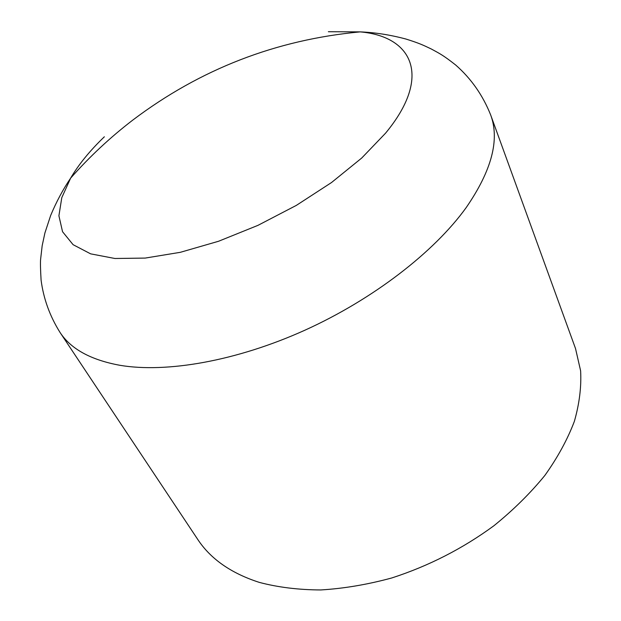 <?xml version="1.0" encoding="UTF-8"?>
<svg xmlns="http://www.w3.org/2000/svg" width="621" height="621" viewBox="0 0 621 621"><rect width="100%" height="100%" fill="white"/><g stroke="black" fill="none" stroke-linecap="round" stroke-linejoin="round"><path stroke-width="0.93" d="M104.351 136.791C89.967 150.585 78.727 164.371 70.631 178.142L61.789 197.657L58.91 215.782L62.55 231.726L73.092 244.682L90.635 253.849L114.916 258.491L145.205 258.08L180.3 252.32L218.545 241.266L257.94 225.361L296.302 205.411L331.513 182.535L361.717 158.037L385.486 133.259C432.387 76.748 412.771 36.453 360.172 31.881L328.377 31.718M60.027 332.429L197.742 539.424C210.612 558.962 231.105 573.276 259.221 582.366C277.983 587.326 298.499 589.849 320.778 589.95C343.801 588.561 367.446 584.571 391.719 577.98C428.645 566.034 462.723 548.615 493.943 525.723C513.42 509.95 530.404 493.175 544.889 475.407C557.728 457.374 567.555 439.358 574.363 421.356C579.416 403.642 581.497 386.79 580.612 370.791L575.535 348.591L490.652 114.908C482.812 95.261 471.176 78.642 455.729 65.058C442.812 54.881 439.42 53.437 431.253 48.974C423.103 45.085 419.361 43.26 406.064 39.076C390.438 34.877 375.138 32.478 360.172 31.881C276.003 39.767 200.226 69.156 132.832 120.047C110.228 137.381 89.494 156.74 70.631 178.142L70.631 178.142C62.946 189.506 56.286 201.965 50.65 215.503L44.914 232.945L42.174 245.706L40.637 259.066C40.287 262.248 40.443 269.289 41.095 280.187C43.532 298.771 49.843 316.182 60.027 332.429C70.81 348.955 90.72 359.901 119.76 365.272C166.42 373.237 236.469 361.088 304.88 330.217C373.252 299.268 434.281 251.955 466.185 207.6C491.723 170.519 499.882 139.624 490.652 114.908"/></g></svg>
